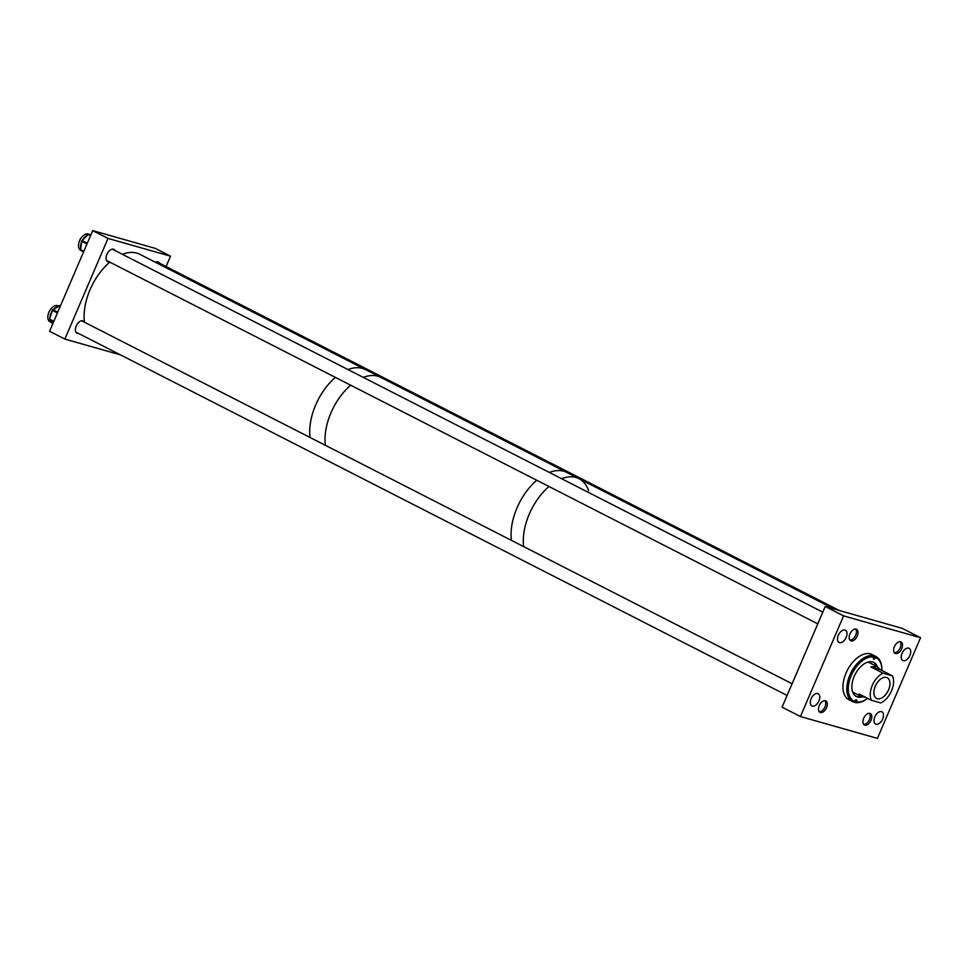 <?xml version="1.0" encoding="UTF-8"?>
<svg xmlns="http://www.w3.org/2000/svg" width="969" height="969" viewBox="0 0 969 969"><rect width="100%" height="100%" fill="white"/><g stroke="black" fill="none" stroke-linecap="round" stroke-linejoin="round"><path stroke-width="1.45" d="M818.926 700.95A6.868 4.009 117.1 0 0 818.151 693.719A6.868 4.009 117.1 0 0 811.114 698.722A6.868 4.009 117.1 0 0 811.889 705.953A6.868 4.009 117.1 0 0 818.926 700.95M846.143 637.445A6.868 4.009 117.1 0 0 845.368 630.225A6.868 4.009 117.1 0 0 838.33 635.228A6.868 4.009 117.1 0 0 839.106 642.459A6.868 4.009 117.1 0 0 846.143 637.445M871.046 720.294A6.432 3.755 117.1 0 0 870.307 713.523A6.432 3.755 117.1 0 0 863.73 718.211A6.432 3.755 117.1 0 0 864.457 724.982A6.432 3.755 117.1 0 0 871.046 720.294M882.662 719.034A6.868 4.009 117.1 0 0 881.875 711.803A6.868 4.009 117.1 0 0 874.85 716.818A6.868 4.009 117.1 0 0 875.625 724.049A6.868 4.009 117.1 0 0 882.662 719.034M901.739 648.673A6.432 3.755 117.1 0 0 901 641.914A6.432 3.755 117.1 0 0 894.423 646.602A6.432 3.755 117.1 0 0 895.15 653.372A6.432 3.755 117.1 0 0 901.739 648.673M909.867 655.541A6.868 4.009 117.1 0 0 909.092 648.309A6.868 4.009 117.1 0 0 902.054 653.324A6.868 4.009 117.1 0 0 902.842 660.543A6.868 4.009 117.1 0 0 909.867 655.541M857.25 636.052A6.432 3.755 117.1 0 0 856.523 629.281A6.432 3.755 117.1 0 0 849.946 633.98A6.432 3.755 117.1 0 0 850.673 640.739A6.432 3.755 117.1 0 0 857.25 636.052M826.557 707.661A6.432 3.755 117.1 0 0 825.83 700.902A6.432 3.755 117.1 0 0 819.253 705.589A6.432 3.755 117.1 0 0 819.98 712.348A6.432 3.755 117.1 0 0 826.557 707.661M825.225 606.497L782.08 707.164L800.43 716.539L843.587 615.872L920.55 637.723L902.187 628.348L825.225 606.497L843.587 615.872M800.43 716.539L877.405 738.39L920.55 637.723M875.346 663.995A21.088 12.306 -62.9 0 1 875.891 665.994M873.408 662.251A19.138 11.168 -62.9 0 1 876.666 666.393M862.071 696.917A19.138 11.168 -62.9 0 1 856.378 696.517A19.138 11.168 -62.9 0 1 854.198 676.386A19.138 11.168 -62.9 0 1 873.796 662.433A19.138 11.168 -62.9 0 1 877.442 666.805M867.812 662.13A16.921 9.872 -62.9 0 1 869.35 662.651L876.981 666.551L880.143 669.591L892.376 675.841A16.921 9.872 117.1 0 1 891.528 690.8A16.921 9.872 117.1 0 1 880.76 702.949L871.446 700.308L859.2 694.046L861.586 696.699L865.608 697.317M855.009 700.672L856.657 701.508A1.587 0.933 117.1 0 0 856.475 699.836A1.587 0.933 117.1 0 0 854.84 700.999L854.658 701.447A24.334 14.196 -62.9 0 1 851.242 675.55A24.334 14.196 -62.9 0 1 873.699 656.994L873.505 657.442A1.587 0.933 117.1 0 0 873.687 659.114A1.587 0.933 117.1 0 0 875.322 657.963L875.516 657.515A24.334 14.196 -62.9 0 1 881.875 669.046A24.334 14.196 -62.9 0 1 881.887 670.487M875.516 657.515L875.164 656.158A25.388 14.814 -62.9 0 1 875.879 656.485A25.388 14.814 -62.9 0 1 881.838 668.21A25.388 14.814 -62.9 0 1 881.851 668.634M854.658 701.447L853.483 702.016A25.388 14.814 -62.9 0 1 852.768 701.701A25.388 14.814 -62.9 0 1 849.898 674.993A25.388 14.814 -62.9 0 1 873.36 655.65L871.785 654.85A25.388 14.814 -62.9 0 1 873.602 655.359L875.164 656.158M852.768 701.701L848.941 699.739A25.388 14.814 -62.9 0 1 846.058 673.031A25.388 14.814 -62.9 0 1 872.039 654.523L875.879 656.485M866.129 699.412A25.388 14.814 -62.9 0 1 865.765 699.654A25.388 14.814 -62.9 0 1 855.288 702.537L853.895 701.822M873.699 656.994L873.36 655.65M856.657 701.508L855.288 702.537M867.643 698.358A24.334 14.196 -62.9 0 1 866.468 699.194A24.334 14.196 -62.9 0 1 856.463 701.956M861.586 696.699L853.955 692.799A16.921 9.872 -62.9 0 1 852.623 691.854M860.496 696.142A21.088 12.306 -62.9 0 1 858.558 696.868M861.271 696.529A19.138 11.168 -62.9 0 1 856.002 696.311M888.525 689.952A11.64 6.795 117.1 0 0 887.204 677.719A11.64 6.795 117.1 0 0 875.298 686.197A11.64 6.795 117.1 0 0 876.618 698.431A11.64 6.795 117.1 0 0 888.525 689.952M876.981 666.551L870.828 666.951L883.062 673.201A16.921 9.872 117.1 0 0 872.294 685.349A16.921 9.872 117.1 0 0 871.446 700.308M883.062 673.201L892.376 675.841M870.828 666.951L880.143 669.591M84.364 322.18A6.868 4.009 117.1 0 0 83.237 321.005A6.868 4.009 117.1 0 0 76.2 326.02A6.868 4.009 117.1 0 0 76.987 333.251A6.868 4.009 117.1 0 0 78.586 333.481M159.534 263.193A6.868 4.009 117.1 0 0 158.407 262.03A6.868 4.009 117.1 0 0 155.415 262.272M115.057 250.559A6.868 4.009 117.1 0 0 113.93 249.396A6.868 4.009 117.1 0 0 106.893 254.411A6.868 4.009 117.1 0 0 107.68 261.63A6.868 4.009 117.1 0 0 109.279 261.872M64.85 339.089L107.995 238.422L92.697 230.61L49.552 331.277L64.85 339.089L120.495 354.884M166.099 266.536L170.532 256.179L107.995 238.422M92.697 230.61L155.234 248.367L170.532 256.179M80.597 250.159A8.975 5.233 -62.9 0 1 78.864 248.016A8.975 5.233 -62.9 0 1 81.202 237.877A8.975 5.233 -62.9 0 1 88.773 234.195L90.735 235.188M81.699 241.681L80.766 248.524A8.975 5.233 -62.9 0 1 80.572 247.18A8.975 5.233 -62.9 0 1 80.657 245.302A8.975 5.233 -62.9 0 1 81.214 242.953A8.975 5.233 -62.9 0 1 81.541 242.056M82.571 239.985A8.975 5.233 -62.9 0 1 83.092 239.161A8.975 5.233 -62.9 0 1 84.654 237.272A8.975 5.233 -62.9 0 1 86.144 236.036A8.975 5.233 -62.9 0 1 87.319 235.358L82.377 240.312M90.614 235.14A8.975 5.233 -62.9 0 1 90.686 235.176A8.975 5.233 -62.9 0 1 90.735 235.201L89.354 234.559A0.848 0.69 -64.6 0 0 89.342 234.559L89.342 234.559A0.848 0.69 -64.6 0 0 89.33 234.546L90.711 235.273M81.214 242.953L81.578 241.087L81.735 242.189M80.657 249.324L80.572 247.18M51.527 322.592L49.928 321.781A8.975 5.233 -62.9 0 1 50.63 309.329A8.975 5.233 -62.9 0 1 58.079 305.804L58.612 306.071M53.525 309.341A8.975 5.233 -62.9 0 1 54.094 308.748A8.975 5.233 -62.9 0 1 55.73 307.452A8.975 5.233 -62.9 0 1 56.989 306.834A8.975 5.233 -62.9 0 1 58.213 306.531M58.394 306.446L53.138 309.765L57.752 312.151M52.253 311.001L49.867 318.062A8.975 5.233 -62.9 0 1 49.988 316.73A8.975 5.233 -62.9 0 1 50.545 314.489A8.975 5.233 -62.9 0 1 51.575 312.127A8.975 5.233 -62.9 0 1 52.144 311.158M49.758 319.927A0.848 0.666 -37.1 0 0 50.049 320.303L52.907 324.082M51.502 322.52A8.975 5.233 -62.9 0 1 51.163 322.229A8.975 5.233 -62.9 0 1 50.86 321.878A8.975 5.233 -62.9 0 1 50.364 321.018A8.975 5.233 -62.9 0 1 50.158 320.448M56.989 306.834L58.976 306.131M51.575 312.127L52.338 310.213L52.338 311.279M50.364 321.018L49.528 319.697A0.848 0.666 -37.1 0 0 49.71 319.855L50.049 320.303M516.998 507.926A48.656 28.392 117.1 0 0 511.414 540.351A48.656 28.392 117.1 0 1 536.741 480.261A48.656 28.392 117.1 0 0 516.998 507.926M529.244 514.176A48.656 28.392 117.1 0 0 523.648 546.613A48.656 28.392 117.1 0 1 529.244 514.176A48.656 28.392 117.1 0 1 548.987 486.511A48.656 28.392 117.1 0 0 529.244 514.176M122.385 254.302A48.656 28.392 117.1 0 1 139.827 254.302L365.446 369.577A48.656 28.392 117.1 0 0 348.004 369.577A48.656 28.392 117.1 0 1 365.446 369.577L380.744 377.389A48.656 28.392 117.1 0 0 366.185 376.432A48.656 28.392 117.1 0 0 363.302 377.389A48.656 28.392 117.1 0 1 380.744 377.389L566.804 472.448A48.656 28.392 117.1 0 0 549.35 472.448A48.656 28.392 117.1 0 1 552.233 471.479A48.656 28.392 117.1 0 1 566.804 472.448L579.038 478.698A48.656 28.392 117.1 0 0 561.584 478.698A48.656 28.392 117.1 0 1 579.038 478.698A48.656 28.392 117.1 0 1 588.631 490.726M330.95 412.867A48.656 28.392 117.1 0 0 325.366 445.304A48.656 28.392 117.1 0 1 350.693 385.202A48.656 28.392 117.1 0 0 330.95 412.867M315.652 405.054A48.656 28.392 117.1 0 0 310.068 437.491A48.656 28.392 117.1 0 1 317.19 401.675A48.656 28.392 117.1 0 1 335.395 377.389A48.656 28.392 117.1 0 0 315.652 405.054M109.776 262.115A48.656 28.392 117.1 0 0 91.57 286.412A48.656 28.392 117.1 0 0 84.448 322.217M819.217 711.718A6.347 3.706 117.1 0 0 824.982 706.873A6.347 3.706 117.1 0 0 824.873 700.648M50.545 309.438A6.347 3.706 117.1 0 0 48.959 312.03A6.347 3.706 117.1 0 0 48.45 313.544M863.694 724.352A6.347 3.706 117.1 0 0 869.472 719.495A6.347 3.706 117.1 0 0 869.35 713.281M894.387 652.731A6.347 3.706 117.1 0 0 900.153 647.886A6.347 3.706 117.1 0 0 900.044 641.672M849.91 640.109A6.347 3.706 117.1 0 0 855.675 635.252A6.347 3.706 117.1 0 0 855.566 629.038M81.239 237.829A6.347 3.706 117.1 0 0 79.652 240.421A6.347 3.706 117.1 0 0 79.143 241.935M873.65 657.103L875.322 657.963M80.802 249.033L80.887 250.402L83.625 251.795L80.887 250.39A0.848 0.848 0 0 1 80.427 249.53L83.782 251.419M86.956 244.006L81.844 241.39L82.22 240.639L87.295 243.231M90.529 235.673L88.312 234.534L87.743 235.116M82.801 240.058L81.82 240.603A0.848 0.848 0 0 0 81.578 241.087L83.092 239.161M88.143 234.474A0.848 0.69 115.4 0 1 88.894 234.341L87.9 234.789M80.548 249.748A0.848 0.69 -64.6 0 0 80.863 250.377M53.719 309.402L52.617 310.455L57.425 312.902M60.332 306.131L59.581 305.744A0.848 0.666 142.9 0 1 59.606 305.732L59.993 305.695A0.848 0.848 0 0 0 59.17 305.732L59 306.107M49.964 318.341L49.685 319.164L53.84 321.284M53.598 321.841L49.395 318.922A0.848 0.848 0 0 0 49.528 319.697A0.848 0.666 -37.1 0 1 49.492 319.043M54.094 308.748L52.338 310.213A0.848 0.848 0 0 1 52.689 309.765L53.113 309.789M49.589 318.886L49.988 316.73M881.875 669.046L881.838 668.21M866.468 699.194L865.765 699.654M86.144 236.036L87.913 234.498A0.848 0.848 0 0 1 88.869 234.328L90.686 235.176M51.163 322.229L52.726 323.937M834.115 609.016L579.038 478.698M787.094 695.451L75.848 332.076M792.109 683.763L81.626 320.775M839.336 610.506L156.796 261.787M817.788 623.842L106.542 260.467M822.802 612.154L112.319 249.166"/></g></svg>
